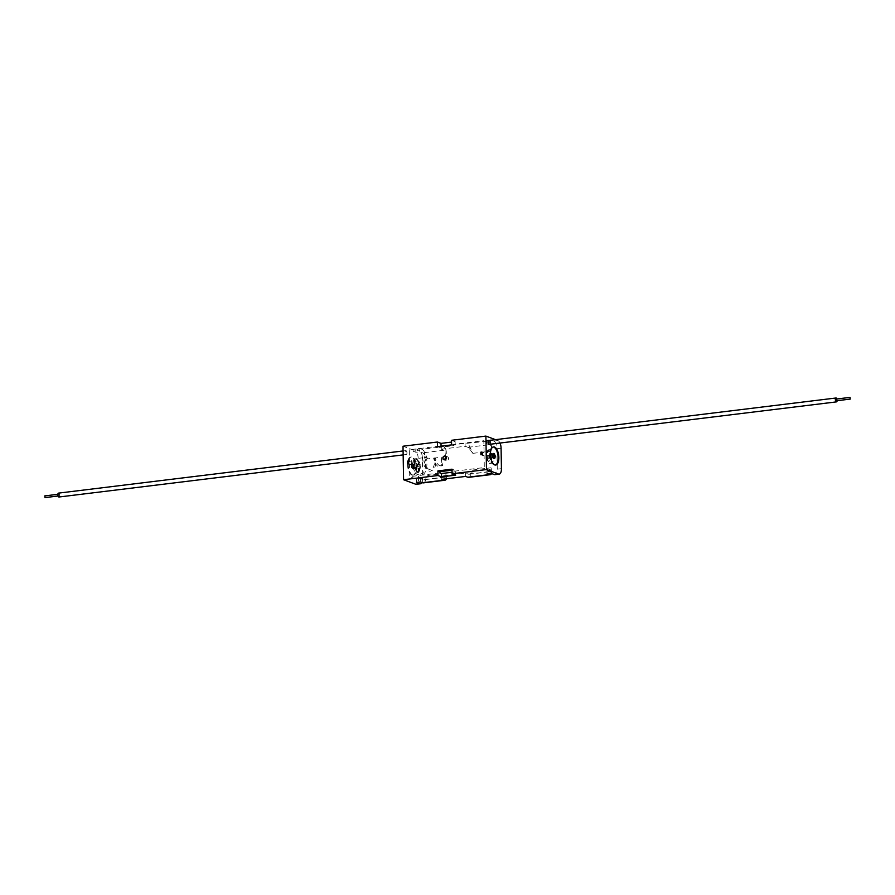 <?xml version="1.0" encoding="UTF-8"?>
<svg xmlns="http://www.w3.org/2000/svg" width="895" height="895" viewBox="0 0 895 895"><rect width="100%" height="100%" fill="white"/><g stroke="black" fill="none" stroke-linecap="round" stroke-linejoin="round"><path stroke-width="0.67" stroke-dasharray="4.47 3.36" d="M446.292 456.875A1.958 1.7 110.4 0 1 448.507 458.866A1.958 1.7 110.4 0 1 445.251 459.694M412.483 468.588A2.607 1.175 -97 0 1 411.241 465.881A2.607 1.175 -97 0 1 412.114 463.442A2.607 1.175 -97 0 1 412.394 463.476A2.607 1.175 -97 0 1 413.624 466.183A2.607 1.175 -97 0 1 412.752 468.622A2.607 1.175 -97 0 1 412.483 468.588M415.951 468.163A2.607 1.175 -97 0 1 414.721 465.456A2.607 1.175 -97 0 1 415.593 463.017A2.607 1.175 -97 0 1 415.862 463.051A2.607 1.175 -97 0 1 417.104 465.758A2.607 1.175 -97 0 1 416.22 468.197A2.607 1.175 -97 0 1 415.951 468.163A2.607 1.175 -97 0 1 414.721 465.456A2.607 1.175 -97 0 1 415.593 463.017A2.607 1.175 -97 0 1 415.862 463.051A2.607 1.175 -97 0 1 417.104 465.758A2.607 1.175 -97 0 1 416.22 468.197A2.607 1.175 -97 0 1 415.951 468.163M411.901 475.066A9.14 4.106 -97 0 1 407.572 465.579A9.14 4.106 -97 0 1 410.626 457.043A9.14 4.106 -97 0 1 411.588 457.177A9.14 4.106 -97 0 1 415.918 466.664A9.14 4.106 -97 0 1 412.852 475.189A9.14 4.106 -97 0 1 411.901 475.066M412.595 474.976A9.14 4.106 -97 0 1 408.265 465.489A9.14 4.106 -97 0 1 411.32 456.965A9.14 4.106 -97 0 1 412.282 457.088A9.14 4.106 -97 0 1 416.611 466.575A9.14 4.106 -97 0 1 413.546 475.1A9.14 4.106 -97 0 1 412.595 474.976M494.532 454.112A2.607 1.175 -97 0 1 494.98 457.804M490.415 453.933A2.607 1.175 -97 0 1 491.657 456.64A2.607 1.175 -97 0 1 490.784 459.079A2.607 1.175 -97 0 1 490.505 459.045A2.607 1.175 -97 0 1 489.274 456.327A2.607 1.175 -97 0 1 490.147 453.899A2.607 1.175 -97 0 1 490.415 453.933A2.607 1.175 -97 0 1 491.657 456.64A2.607 1.175 -97 0 1 490.784 459.079A2.607 1.175 -97 0 1 490.505 459.045A2.607 1.175 -97 0 1 489.274 456.327A2.607 1.175 -97 0 1 490.147 453.899A2.607 1.175 -97 0 1 490.415 453.933M495.394 465.053A9.14 4.106 -97 0 1 495.047 465.131A9.14 4.106 -97 0 1 494.096 465.008A9.14 4.106 -97 0 1 489.766 455.521A9.14 4.106 -97 0 1 492.832 446.997A9.14 4.106 -97 0 1 493.179 446.985M437.476 446.627L439.523 447.388L453.642 445.665L453.62 444.379L483.837 440.687L484.05 452.825L482.013 452.635M480.895 454.761L482.942 455.521L482.897 452.971M482.942 455.521L484.094 455.387L484.307 467.526L454.089 471.217L455.656 471.81L452.076 472.247M452.042 470.188L454.067 469.942L454.089 471.217M439.971 472.952L409.753 476.643L409.541 464.505L410.704 464.36L410.66 461.809L408.601 461.037M439.501 446.113L409.283 449.805L409.496 461.943L410.66 461.809M439.523 447.388L439.501 446.37M446.303 453.608L446.269 451.337L445.475 456.696L445.99 452.243A6.757 3.032 -97 0 0 444.099 450.23L441.269 449.178L441.213 445.855L488.648 441.123A8.033 3.614 -97 0 1 491.21 444.188L490.74 451.158L491.254 446.706A6.757 3.032 83 0 0 489.364 444.692L486.533 443.64L490.471 443.159L490.415 439.837L493.727 441.067A6.657 2.987 83 0 1 496.915 448.731L497.273 469.181A6.657 2.987 -97 0 1 495.002 474.641M490.471 443.159L483.837 440.687M446.46 478.769L445.766 473.31L446.415 476.453A6.757 3.032 83 0 1 445.274 477.169A6.757 3.032 83 0 1 444.569 477.069L441.738 476.017L465.59 473.097L468.421 474.16A6.757 3.032 83 0 0 469.125 474.249A6.757 3.032 83 0 0 470.267 473.533L473.119 469.964L491.031 467.772L491.679 470.915A6.757 3.032 -97 0 1 490.538 471.631A6.757 3.032 -97 0 1 489.833 471.531L487.003 470.479L490.941 469.998L490.997 473.321M490.941 469.998L484.307 467.526M482.047 454.615L484.094 455.387M484.05 452.825L482.002 452.064M500.003 443.047A6.657 2.987 83 0 0 497.9 440.564L495.472 439.658M473.119 469.964L470.311 476.062A8.033 3.614 -97 0 1 468.656 477.337M491.646 473.567A8.033 3.614 83 0 0 491.724 473.444L491.031 467.772M491.993 472.303L491.679 470.915L491.724 473.444M423.391 482.875A8.033 3.614 83 0 0 425.047 481.599L427.855 475.502L425.002 479.071A6.757 3.032 -97 0 1 423.861 479.787A6.757 3.032 -97 0 1 423.156 479.698L420.314 478.635L416.388 479.116L409.753 476.643M465.59 473.097L465.646 476.42M441.738 476.017L441.794 479.34M487.003 470.479L487.059 473.802M455.656 471.81L455.723 475.133M452.02 469.181L454.067 469.942M451.516 440.295L455.13 441.638L451.55 442.085M488.648 441.123L486.477 440.318L490.415 439.837M441.213 445.855L443.383 446.661L421.959 449.279L419.789 448.473L415.862 448.954L419.173 450.196L415 450.7L403.007 446.225M441.269 449.178L465.12 446.258L467.951 447.321A6.757 3.032 -97 0 1 469.841 449.335L472.828 453.351L469.797 446.806A8.033 3.614 83 0 0 467.224 443.741M472.828 453.351L490.74 451.158M453.62 444.379L455.197 444.972L441.056 446.18M440.038 446.314L441.067 446.694M445.475 456.696L427.564 458.889L424.577 454.873A6.757 3.032 83 0 0 422.686 452.859L419.856 451.796L415.918 452.277L409.283 449.805M465.12 446.258L465.053 442.935M486.533 443.64L486.477 440.318M451.595 444.893L453.642 445.665M455.197 444.972L455.13 441.638M421.925 482.539A6.657 2.987 -97 0 0 422.72 478.31L422.362 457.86L418.189 458.363L418.547 478.814A6.657 2.987 -97 0 1 416.287 484.273M409.496 461.943L408.612 461.619M407.493 463.744L409.541 464.505M416.388 479.116L416.443 482.439M422.362 457.86A6.657 2.987 83 0 0 419.173 450.196M415.918 452.277L415.862 448.954M418.189 458.363A6.657 2.987 83 0 0 415 450.7M446.728 477.84L446.46 478.982M445.766 473.31L427.855 475.502M420.314 478.635L420.381 481.957M446.269 451.337L445.945 449.726A8.033 3.614 83 0 0 443.383 446.661M421.959 449.279A8.033 3.614 -97 0 1 424.532 452.344L427.564 458.889M419.856 451.796L419.789 448.473M408.646 463.599L410.704 464.36M488.178 458.307A1.566 0.705 83 0 0 488.334 458.329A1.566 0.705 83 0 0 488.86 456.864A1.566 0.705 83 0 0 488.122 455.242A1.566 0.705 83 0 0 487.954 455.219A1.566 0.705 83 0 0 487.428 456.674A1.566 0.705 83 0 0 488.178 458.307M489.207 450.879A5.873 2.64 83 0 0 488.592 450.8A5.873 2.64 83 0 0 486.623 456.282A5.873 2.64 83 0 0 489.408 462.379A5.873 2.64 83 0 0 490.024 462.458A5.873 2.64 83 0 0 491.993 456.976A5.873 2.64 83 0 0 489.207 450.879M489.185 449.916A6.858 3.077 83 0 0 488.469 449.827A6.858 3.077 83 0 0 486.175 456.226A6.858 3.077 83 0 0 489.42 463.341A6.858 3.077 83 0 0 490.136 463.431A6.858 3.077 83 0 0 492.44 457.032A6.858 3.077 83 0 0 489.185 449.916M490.348 449.782A6.858 3.077 83 0 0 489.632 449.682A6.858 3.077 83 0 0 487.327 456.081A6.858 3.077 83 0 0 490.583 463.196A6.858 3.077 83 0 0 491.299 463.286A6.858 3.077 83 0 0 493.592 456.897A6.858 3.077 83 0 0 490.348 449.782M414.083 460.265L413.647 459.929A6.858 3.077 83 0 0 413.009 467A6.858 3.077 83 0 0 416.03 472.314A6.858 3.077 83 0 0 416.746 472.415A6.858 3.077 83 0 0 419.039 466.015A6.858 3.077 83 0 0 415.795 458.9A6.858 3.077 83 0 0 415.079 458.811A6.858 3.077 83 0 0 413.691 459.862L414.832 459.75A6.858 3.077 83 0 0 414.161 466.821A6.858 3.077 83 0 0 417.182 472.18A6.858 3.077 83 0 0 417.898 472.269A6.858 3.077 83 0 0 420.191 465.87A6.858 3.077 83 0 0 416.947 458.755A6.858 3.077 83 0 0 416.231 458.665A6.858 3.077 83 0 0 414.877 459.672L412.897 458.945C411.342 460.31 410.906 461.921 411.599 463.8L412.886 463.543L411.599 463.8C414.139 471.106 416.175 474.674 417.73 474.518L420.337 475.312L422.988 474.495C426.065 472.571 427.329 467.682 426.781 459.829L424.7 455.913L423.525 456.114C423.648 455.79 421.086 457.11 424.319 466.015C430.842 474.663 430.26 470.032 432.542 470.267C433.057 470.211 436.547 467.313 435.809 459.101L434.992 457.703L433.93 458.508C433.739 461.909 437.386 467 438.863 466.586L442.812 465.489L442.857 458.072L441.548 458.095L442.857 458.072M418.2 463.789A1.566 0.705 83 0 0 418.032 463.767A1.566 0.705 83 0 0 417.506 465.232A1.566 0.705 83 0 0 418.245 466.854A1.566 0.705 83 0 0 418.412 466.877A1.566 0.705 83 0 0 418.938 465.422A1.566 0.705 83 0 0 418.2 463.789M415.235 460.433A5.873 2.64 83 0 0 414.553 466.496A5.873 2.64 83 0 0 417.171 471.217A5.873 2.64 83 0 0 417.775 471.296A5.873 2.64 83 0 0 419.744 465.814A5.873 2.64 83 0 0 416.969 459.717A5.873 2.64 83 0 0 416.354 459.638A5.873 2.64 83 0 0 415.526 460.064L414.832 459.75M415.526 460.064L413.703 459.84M442.902 465.02L441.738 464.55L442.801 465.277L441.448 465.176L442.801 465.277M441.738 464.55L442.522 464.93M58.712 493.145A1.958 0.884 -97 0 1 59.618 494.957A1.958 0.884 -97 0 1 59.182 496.926M406.017 450.655A1.958 0.884 -97 0 1 406.945 452.691A1.958 0.884 -97 0 1 406.296 454.515A1.958 0.884 -97 0 1 406.084 454.492A1.958 0.884 -97 0 1 405.155 452.456A1.958 0.884 -97 0 1 405.815 450.632A1.958 0.884 -97 0 1 406.017 450.655M44.839 495.919L45.041 497.586M58.734 494.219L58.857 495.919L58.734 494.219M836.937 398.991A1.958 0.884 -97 0 1 837.138 400.703M488.916 440.508A1.958 0.884 -97 0 1 489.822 442.32A1.958 0.884 -97 0 1 489.375 444.3M836.243 399.092L836.445 400.759M497.273 469.181L501.435 468.678M496.915 448.731L501.077 448.227M468.421 474.16L489.833 471.531M444.569 477.069L423.156 479.698M470.267 473.533L470.311 476.062M493.727 441.067L497.9 440.564M467.951 447.321L489.364 444.692M444.099 450.23L422.686 452.859M469.841 449.335L469.797 446.806M491.254 446.706L491.21 444.188M422.72 478.31L418.547 478.814M425.002 479.071L425.047 481.599M445.99 452.243L445.945 449.726M424.577 454.873L424.532 452.344M488.334 458.329L493.928 457.647A1.566 0.705 -97 0 1 493.895 457.647A1.566 0.705 -97 0 1 493.727 457.625A1.566 0.705 -97 0 1 492.988 456.002A1.566 0.705 -97 0 1 493.514 454.537A1.566 0.705 -97 0 1 493.537 454.537L487.954 455.219M493.503 453.496A2.607 1.175 83 0 0 493.391 453.496A2.607 1.175 83 0 0 492.507 455.935A2.607 1.175 83 0 0 493.749 458.643A2.607 1.175 83 0 0 494.018 458.687A2.607 1.175 83 0 0 494.901 456.249A2.607 1.175 83 0 0 493.66 453.53M488.066 452.299A4.564 2.047 83 0 0 486.041 455.98A4.564 2.047 83 0 0 488.222 461.238A4.564 2.047 83 0 0 490.259 457.558A4.564 2.047 83 0 0 488.066 452.299M412.64 464.471A1.566 0.705 -97 0 1 413.378 466.094A1.566 0.705 -97 0 1 412.852 467.559A1.566 0.705 -97 0 1 412.696 467.537A1.566 0.705 -97 0 1 411.946 465.915A1.566 0.705 -97 0 1 412.472 464.449A1.566 0.705 -97 0 1 412.64 464.471M412.707 468.566A2.607 1.175 83 0 0 412.987 468.6A2.607 1.175 83 0 0 413.859 466.161A2.607 1.175 83 0 0 412.617 463.453A2.607 1.175 83 0 0 412.349 463.409A2.607 1.175 83 0 0 411.476 465.847A2.607 1.175 83 0 0 412.707 468.566M418.301 469.797A4.564 2.047 83 0 0 420.337 466.116A4.564 2.047 83 0 0 418.144 460.847A4.564 2.047 83 0 0 416.119 464.539A4.564 2.047 83 0 0 418.301 469.797M445.43 456.07L447.478 456.83M412.752 468.622L416.22 468.197L412.517 468.544C410.839 467.57 410.783 465.859 412.349 463.409L412.114 463.442M411.32 456.965L410.626 457.043M495.047 465.131L495.74 465.042M469.125 474.249L490.538 471.631M491.568 448.071L491.534 445.799M492.832 446.997L493.525 446.907M493.85 453.552L490.147 453.899L493.615 453.474M445.274 477.169L423.861 479.787M413.546 475.1L412.852 475.189M444.065 459.739L446.113 460.5M488.592 450.8C484.821 453.541 484.933 457.39 488.927 462.323L490.024 462.458M488.469 449.827L489.632 449.682M490.136 463.431L491.299 463.286M441.548 458.095L441.123 465.154C439.725 468.197 433.986 459.627 435.227 458.654L434.343 458.788L434.601 463.241C433.639 467.145 432.71 469.125 431.804 469.193C430.942 470.188 429.555 469.953 427.642 468.499C421.131 458.564 425.226 455.924 424.364 457.121L425.494 460.075C426.389 469.618 423.85 472.045 422.239 473.421C421.69 472.526 418.491 479.53 412.886 463.543L413.736 460.254M418.412 466.877L412.83 467.57L412.45 464.449L418.032 463.767M417.775 471.296C421.545 468.555 421.433 464.706 417.439 459.773L416.354 459.638M417.898 472.269L416.746 472.415M416.231 458.665L415.079 458.811M403.164 454.895L406.296 454.515M403.097 450.957L405.815 450.632M58.063 496.009L58.857 495.919M57.862 494.297L58.645 494.208"/><path stroke-width="1.34" d="M444.781 459.817A1.958 1.7 -69.6 0 0 444.714 455.98A1.958 1.7 -69.6 0 0 444.781 459.817M494.98 457.804A2.607 1.175 -97 0 1 494.253 458.654A2.607 1.175 -97 0 1 493.984 458.62A2.607 1.175 -97 0 1 492.742 455.913A2.607 1.175 -97 0 1 493.615 453.474A2.607 1.175 -97 0 1 493.895 453.508A2.607 1.175 -97 0 1 494.532 454.112M494.476 447.03A9.14 4.106 -97 0 1 498.806 456.517A9.14 4.106 -97 0 1 495.74 465.042A9.14 4.106 -97 0 1 494.79 464.919A9.14 4.106 -97 0 1 490.46 455.432A9.14 4.106 -97 0 1 493.525 446.907A9.14 4.106 -97 0 1 494.476 447.03M493.179 446.985A9.14 4.106 -97 0 1 493.783 447.12A9.14 4.106 -97 0 1 498.079 456.215A9.14 4.106 -97 0 1 495.394 465.053M445.251 459.694A1.958 1.7 110.4 0 1 446.292 456.875M421.925 482.539A6.657 2.987 -97 0 1 420.449 483.77L416.287 484.273A6.657 2.987 -97 0 1 415.593 484.184L403.589 479.72L437.979 475.513L437.901 470.904L439.948 471.676L452.042 470.188M439.948 471.676L439.971 472.952L441.537 473.533L441.593 476.856L455.723 475.133L452.098 473.779L486.488 469.573L485.895 436.089L451.516 440.295L451.595 444.893L437.476 446.627L437.398 442.018L403.007 446.225L403.589 479.72M480.895 454.761L480.85 452.199L482.002 452.064L482.047 454.615L480.895 454.761M437.901 470.904L452.02 469.181L452.098 473.779M408.646 463.599L408.601 461.037L407.449 461.182L407.493 463.744L408.646 463.599M437.979 475.513L441.593 476.856M420.449 483.77A6.657 2.987 -97 0 1 419.755 483.68L416.443 482.439L420.381 481.957L422.552 482.774A8.033 3.614 83 0 0 423.391 482.875L444.804 480.257A8.033 3.614 -97 0 1 443.965 480.145L422.552 482.774M467.817 477.225L489.229 474.607A8.033 3.614 83 0 0 490.068 474.719L468.656 477.337A8.033 3.614 -97 0 1 467.817 477.225L465.646 476.42L441.794 479.34L443.965 480.145M489.229 474.607L487.059 473.802L490.997 473.321L494.308 474.551L498.481 474.048L486.488 469.573M500.003 443.047A6.657 2.987 83 0 1 501.077 448.227L501.435 468.678A6.657 2.987 -97 0 1 499.175 474.137A6.657 2.987 -97 0 1 498.481 474.048M499.175 474.137L495.002 474.641A6.657 2.987 -97 0 1 494.308 474.551M495.472 439.658L485.895 436.089M490.068 474.719A8.033 3.614 83 0 0 491.646 473.567M452.076 472.247L441.537 473.533M451.55 442.085L441.011 443.372L437.398 442.018M441.056 446.18L441.011 443.372M482.013 452.635L480.85 452.199M408.612 461.619L407.449 461.182M446.46 478.769L446.46 478.982A8.033 3.614 -97 0 1 444.804 480.257M59.182 496.926A1.958 0.884 -97 0 1 58.98 497.005A1.958 0.884 -97 0 1 58.779 496.982A1.958 0.884 -97 0 1 57.851 494.946A1.958 0.884 -97 0 1 58.511 493.123A1.958 0.884 -97 0 1 58.712 493.145M45.041 497.586L44.839 495.919M837.138 400.703A1.958 0.884 -97 0 1 836.489 401.877A1.958 0.884 -97 0 1 836.288 401.855A1.958 0.884 -97 0 1 835.359 399.819A1.958 0.884 -97 0 1 836.019 397.995A1.958 0.884 -97 0 1 836.221 398.018A1.958 0.884 -97 0 1 836.937 398.991M489.375 444.3A1.958 0.884 -97 0 1 489.185 444.367A1.958 0.884 -97 0 1 488.983 444.345A1.958 0.884 -97 0 1 488.055 442.309A1.958 0.884 -97 0 1 488.704 440.485A1.958 0.884 -97 0 1 488.916 440.508M850.16 399.08L850.037 397.38L850.16 399.08M836.445 400.759L836.243 399.092M419.755 483.68L415.593 484.184M493.537 454.537A1.566 0.705 -97 0 1 493.682 454.559A1.566 0.705 -97 0 1 494.42 456.159A1.566 0.705 -97 0 1 493.917 457.647L493.514 454.537M493.391 453.496L493.85 453.552C495.662 455.611 495.718 457.323 494.018 458.687M58.98 497.005L403.164 454.895M58.511 493.123L403.097 450.957M44.963 497.62L58.063 496.009M44.75 495.908L57.862 494.297M836.019 397.995L488.704 440.485M836.489 401.877L489.185 444.367M850.037 397.38L836.143 399.08M850.25 399.092L836.355 400.792"/></g></svg>
